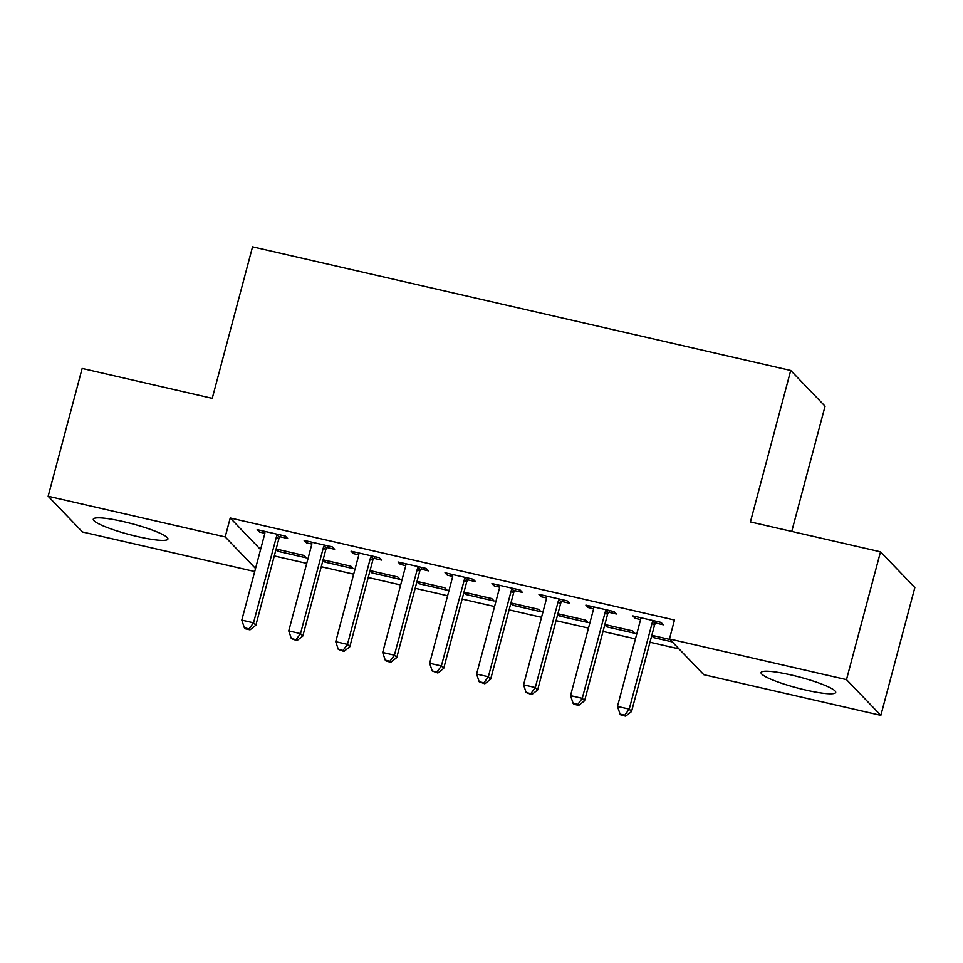 <?xml version="1.0" encoding="UTF-8"?>
<svg xmlns="http://www.w3.org/2000/svg" width="963" height="963" viewBox="0 0 963 963"><rect width="100%" height="100%" fill="white"/><g stroke="black" fill="none" stroke-linecap="round" stroke-linejoin="round"><path stroke-width="1.44" d="M123.36 521.585A38.604 5.573 14.9 0 1 167.911 539.039A38.604 5.573 14.9 0 1 137.841 536.644A38.604 5.573 14.9 0 1 93.291 519.177A38.604 5.573 14.9 0 1 123.36 521.585M791.153 674.967A38.604 5.573 14.9 0 1 835.703 692.421A38.604 5.573 14.9 0 1 805.634 690.026A38.604 5.573 14.9 0 1 761.083 672.559A38.604 5.573 14.9 0 1 791.153 674.967M274.299 555.94L306.728 563.391M321.257 566.726L353.686 574.177M368.215 577.511L400.644 584.962M415.185 588.297L447.602 595.748M462.144 599.082L494.573 606.534M509.102 609.88L541.531 617.319M556.06 620.666L588.489 628.105M603.031 631.451L635.46 638.89M649.989 642.237L679.011 648.893M254.726 571.541L82.493 531.985L48.15 496.258L225.198 536.921L255.544 568.483M791.742 531.432L825.074 406.193L790.719 370.466L252.547 246.853L212.245 398.333L82.156 368.444L48.15 496.258M790.719 370.466L750.418 521.934L880.507 551.823L914.85 587.538L880.844 715.353L703.797 674.69L669.454 638.963L846.489 679.625L880.844 715.353M325.482 560.358L325 562.139L353.18 568.603L350.857 566.196L323.099 559.816M325 562.139L323.026 560.081M327.011 547.55L334.618 549.295L332.295 546.888L304.115 540.412L306.439 542.819L311.819 544.059M419.399 581.941L418.929 583.71L447.109 590.175L444.786 587.767L417.015 581.387M418.929 583.71L416.955 581.652M420.939 569.121L428.535 570.866L426.224 568.459L398.044 561.983L400.367 564.402L405.736 565.63M513.327 603.512L512.858 605.282L541.025 611.758L538.702 609.338L510.944 602.958M512.858 605.282L510.872 603.223M514.856 590.692L522.464 592.438L520.14 590.03L491.961 583.554L494.284 585.973L499.665 587.201M607.244 625.083L606.774 626.853L634.954 633.329L632.631 630.909L604.86 624.53M606.774 626.853L604.8 624.794M608.785 612.263L616.38 614.009L614.069 611.601L585.889 605.125L588.212 607.545L593.581 608.772M669.454 638.963L674.485 620.028L230.229 517.986L260.576 549.548M655.743 623.049L663.351 624.794L661.027 622.387L632.847 615.911L635.171 618.33L640.539 619.558M672.282 641.9L653.733 637.638L651.758 635.58M669.959 639.48L651.831 635.315M561.826 601.478L569.422 603.223L567.099 600.816L538.931 594.34L541.242 596.759L546.623 597.987M560.285 614.298L559.816 616.067L587.996 622.543L585.673 620.124L557.902 613.744M559.816 616.067L557.83 614.009M467.898 579.907L475.505 581.652L473.182 579.245L445.002 572.768L447.326 575.188L452.694 576.416M466.357 592.726L465.887 594.496L494.067 600.972L491.744 598.553L463.985 592.173M465.887 594.496L463.913 592.438M373.981 558.335L381.577 560.081L379.253 557.673L351.074 551.197L353.397 553.605L358.778 554.844M372.44 571.143L371.971 572.925L400.139 579.389L397.827 576.981L370.057 570.602M371.971 572.925L369.985 570.866M280.052 536.764L287.66 538.51L285.337 536.09L257.157 529.626L259.48 532.033L264.849 533.273M278.512 549.572L278.042 551.354L306.222 557.818L303.899 555.41L276.14 549.03M278.042 551.354L276.068 549.295M880.507 551.823L846.489 679.625M230.229 517.986L225.198 536.921M635.64 616.561L635.171 618.33M654.202 635.869L653.733 637.638M588.682 605.775L588.212 607.545M541.724 594.978L541.242 596.759M494.753 584.192L494.284 585.973M447.795 573.406L447.326 575.188M400.837 562.621L400.367 564.402M353.866 551.835L353.397 553.605M306.908 541.05L306.439 542.819M259.95 530.264L259.48 532.033M653.42 620.641L652.962 621.267A4.947 4.767 -43.9 0 0 652.156 622.965L629.224 709.105L617.488 706.409L640.407 620.268A4.947 4.767 -43.9 0 0 640.539 618.415L640.455 617.656M656.922 621.448L655.285 623.687A4.947 4.767 -43.9 0 0 654.479 625.372L631.547 711.525L629.224 709.105L624.77 715.184L620.076 714.101L621.003 715.064L625.697 716.147L624.77 715.184M625.697 716.147L631.547 711.525M617.488 706.409L620.076 714.101M606.461 609.856L606.004 610.482A4.947 4.767 -43.9 0 0 605.185 612.179L582.266 698.319L570.529 695.623L593.449 609.483A4.947 4.767 -43.9 0 0 593.581 607.629L593.485 606.871M609.964 610.662L608.327 612.901A4.947 4.767 -43.9 0 0 607.509 614.587L584.589 700.739L582.266 698.319L577.8 704.398L573.105 703.315L574.032 704.278L578.739 705.361L577.8 704.398M578.739 705.361L584.589 700.739M570.529 695.623L573.105 703.315M559.503 599.07L559.034 599.696A4.947 4.767 -43.9 0 0 558.227 601.394L535.308 687.534L523.571 684.837L546.49 598.685A4.947 4.767 -43.9 0 0 546.623 596.843L546.527 596.085M563.006 599.877L561.357 602.116A4.947 4.767 -43.9 0 0 560.55 603.801L537.631 689.953L535.308 687.534L530.842 693.601L526.147 692.529L531.769 694.576L530.842 693.601M531.769 694.576L537.631 689.953M523.571 684.837L526.147 692.529M512.545 588.285L512.075 588.911A4.947 4.767 -43.9 0 0 511.269 590.596L488.349 676.748L476.601 674.052L499.532 587.899A4.947 4.767 -43.9 0 0 499.653 586.058L499.568 585.299M516.036 589.091L514.398 591.33A4.947 4.767 -43.9 0 0 513.592 593.015L490.661 679.168L488.349 676.748L483.883 682.815L479.189 681.744L484.81 683.79L483.883 682.815M484.81 683.79L490.661 679.168M476.601 674.052L479.189 681.744M465.574 577.499L465.117 578.125A4.947 4.767 -43.9 0 0 464.31 579.81L441.379 665.963L429.642 663.266L452.562 577.114A4.947 4.767 -43.9 0 0 452.694 575.272L452.61 574.514M469.077 578.294L467.44 580.545A4.947 4.767 -43.9 0 0 466.622 582.23L443.702 668.382L441.379 665.963L436.925 672.03L432.218 670.958L437.852 673.005L436.925 672.03M437.852 673.005L443.702 668.382M429.642 663.266L432.218 670.958M418.616 566.713L418.159 567.339A4.947 4.767 -43.9 0 0 417.34 569.025L394.421 655.177L382.684 652.481L405.604 566.328A4.947 4.767 -43.9 0 0 405.736 564.487L405.64 563.728M422.119 567.508L420.47 569.759A4.947 4.767 -43.9 0 0 419.663 571.444L396.744 657.597L394.421 655.177L389.955 661.244L385.26 660.173L386.187 661.136L390.882 662.207L389.955 661.244M390.882 662.207L396.744 657.597M382.684 652.481L385.26 660.173M371.658 555.928L371.188 556.554A4.947 4.767 -43.9 0 0 370.382 558.239L347.462 644.391L335.726 641.695L358.645 555.543A4.947 4.767 -43.9 0 0 358.778 553.701L358.681 552.943M375.161 556.722L373.512 558.961A4.947 4.767 -43.9 0 0 372.705 560.659L349.786 646.811L347.462 644.391L342.997 650.458L338.302 649.387L343.923 651.421L342.997 650.458M343.923 651.421L349.786 646.811M335.726 641.695L338.302 649.387M324.687 545.13L324.23 545.768A4.947 4.767 -43.9 0 0 323.424 547.453L300.504 633.606L288.756 630.909L311.687 544.757A4.947 4.767 -43.9 0 0 311.807 542.915L311.723 542.157M328.19 545.937L326.553 548.176A4.947 4.767 -43.9 0 0 325.747 549.873L302.815 636.025L300.504 633.606L296.038 639.673L291.344 638.601L296.965 640.636L296.038 639.673M296.965 640.636L302.815 636.025M288.756 630.909L291.344 638.601M277.729 534.345L277.272 534.983A4.947 4.767 -43.9 0 0 276.465 536.668L253.534 622.82L241.797 620.124L264.717 533.971A4.947 4.767 -43.9 0 0 264.849 532.13L264.753 531.371M281.232 535.151L279.595 537.39A4.947 4.767 -43.9 0 0 278.776 539.087L255.857 625.228L253.534 622.82L249.08 628.887L244.373 627.804L245.312 628.779L250.007 629.85L249.08 628.887M250.007 629.85L255.857 625.228M241.797 620.124L244.373 627.804M652.962 621.267L655.285 623.687M652.156 622.965L654.479 625.372M606.004 610.482L608.327 612.901M605.185 612.179L607.509 614.587M559.034 599.696L561.357 602.116M558.227 601.394L560.55 603.801M512.075 588.911L514.398 591.33M511.269 590.596L513.592 593.015M465.117 578.125L467.44 580.545M464.31 579.81L466.622 582.23M418.159 567.339L420.47 569.759M417.34 569.025L419.663 571.444M371.188 556.554L373.512 558.961M370.382 558.239L372.705 560.659M324.23 545.768L326.553 548.176M323.424 547.453L325.747 549.873M277.272 534.983L279.595 537.39M276.465 536.668L278.776 539.087"/></g></svg>
